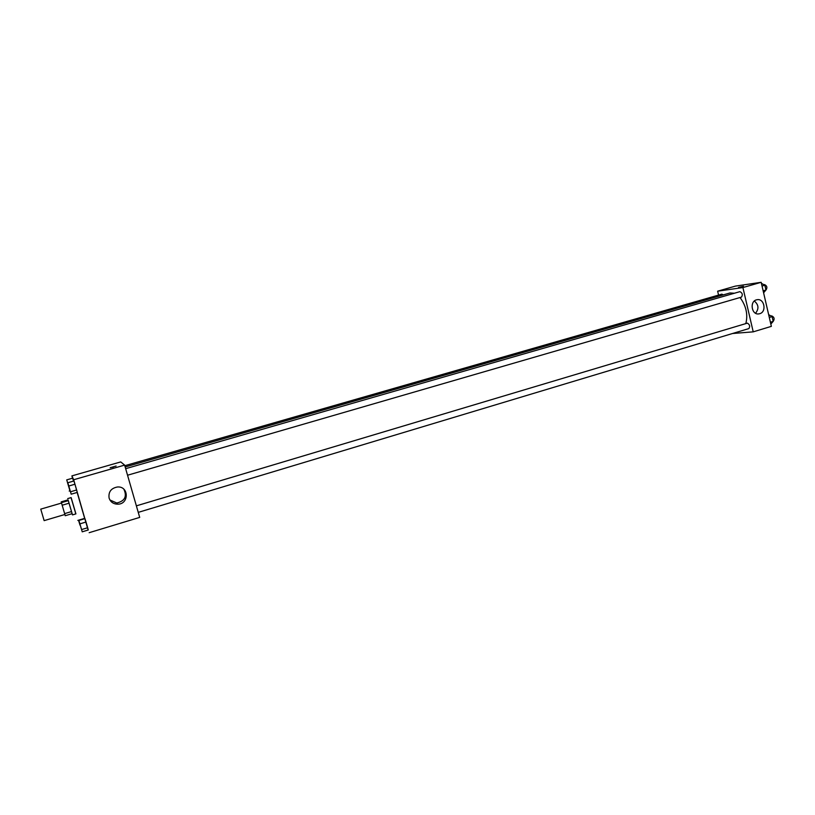 <?xml version="1.0" encoding="UTF-8"?>
<svg xmlns="http://www.w3.org/2000/svg" width="815" height="815" viewBox="0 0 815 815"><rect width="100%" height="100%" fill="white"/><g stroke="black" fill="none" stroke-linecap="round" stroke-linejoin="round"><path stroke-width="1.22" d="M61.522 503.059L40.75 509.131L44.132 520.591M69.071 503.201L71.526 511.576L64.619 513.623L61.196 501.867L68.063 499.87L69.071 503.201L62.154 505.229M64.619 513.623L65.251 515.712L72.138 513.674L72.494 514.897L68.063 499.87M71.526 511.576L72.138 513.674M67.696 498.597L71.129 497.598L75.917 513.888L72.494 514.897M68.307 500.644L61.4 502.661M71.058 497.619L75.846 513.908M77.16 492.443L84.668 518.371L77.833 520.408M88.112 530.045L73.666 479.75L71.893 475.889L72.566 478.191M72.647 478.171L73.554 481.095L72.647 478.171L66.738 479.872L69.958 490.864L66.738 479.872M71.19 494.185L77.272 492.413L74.949 484.232L73.931 480.982L67.828 482.735L71.19 494.185L67.828 482.735M82.234 531.818L88.285 529.995L86.013 522.028L84.954 518.635L78.892 520.449L82.234 531.818L78.892 520.449M113.346 467.066L110.32 467.606L113.346 467.066M89.161 532.694L139.701 517.403L124.634 465.11L73.666 479.75M124.634 465.11L120.732 461.922L71.893 475.889M116.107 466.037L110.188 467.718M109.108 498.118C108.273 491.914 111.054 488.205 117.442 486.993C129.045 485.985 129.259 504.322 117.645 504.19C113.356 504.037 110.514 502.009 109.108 498.118M109.903 499.972L116.769 503.018C124.817 501.062 127.191 496.478 123.911 489.275M125.174 466.985L729.995 292.962L734.386 293.237M740.04 297.526C746.163 305.9 748.089 314.59 745.827 323.586M138.255 512.37L748.842 328.598C750.279 326.397 749.79 324.584 747.365 323.137L136.38 505.85M124.807 465.711L721.825 294.154L723.323 294.887M125.663 468.686L739.888 291.658C742.414 292.891 742.934 294.714 741.446 297.118L741.304 297.149M718.565 295.091L717.648 291.189L735.415 286.106L761.169 282.306L742.903 287.552L717.648 291.189M732.522 333.508L753.223 331.848L742.903 287.552M753.223 331.848L771.357 326.357L761.169 282.306M759.682 313.704L759.05 313.856C751.41 315.497 749.28 300.766 757.023 299.737C764.338 298.066 766.966 311.921 759.682 313.704M738.991 287.41L743.484 286.259L738.991 287.41M755.566 313.235C759.091 308.732 758.673 304.667 754.333 301.051M743.484 286.259L738.563 287.42M770.827 324.095L773.211 321.375L772.111 316.638L768.647 314.641M773.211 321.375L770.399 322.22M772.111 316.638L769.299 317.473M771.194 315.996L771.642 315.863C774.23 317.045 774.78 318.838 773.282 321.242L773.282 321.242M763.594 292.819L765.957 289.987L764.857 285.219L761.404 283.325M764.052 284.69L764.46 284.567C767.037 285.78 767.547 287.593 766.008 289.987L763.135 290.812M764.857 285.219L762.025 286.034M81.531 529.444L79.564 522.843L81.531 529.414M88.285 529.995L87.684 527.733L81.602 529.556M87.684 527.733L86.013 522.028L79.931 523.851M86.013 522.028L84.954 518.635M70.487 491.781L68.531 485.149L70.487 491.781L76.63 489.978L74.949 484.232L68.827 486.005M77.272 492.413L76.63 489.978M74.949 484.232L73.931 480.982M79.992 525.145L78.525 520.194L80.013 525.125M69.306 488.633L67.39 482.215L69.479 488.542M44.132 520.632L64.884 514.489M70.151 490.803L69.214 491.078M117.645 504.19L116.769 503.018M741.446 297.118L127.548 475.227M759.05 313.856L758.419 313.918"/></g></svg>
